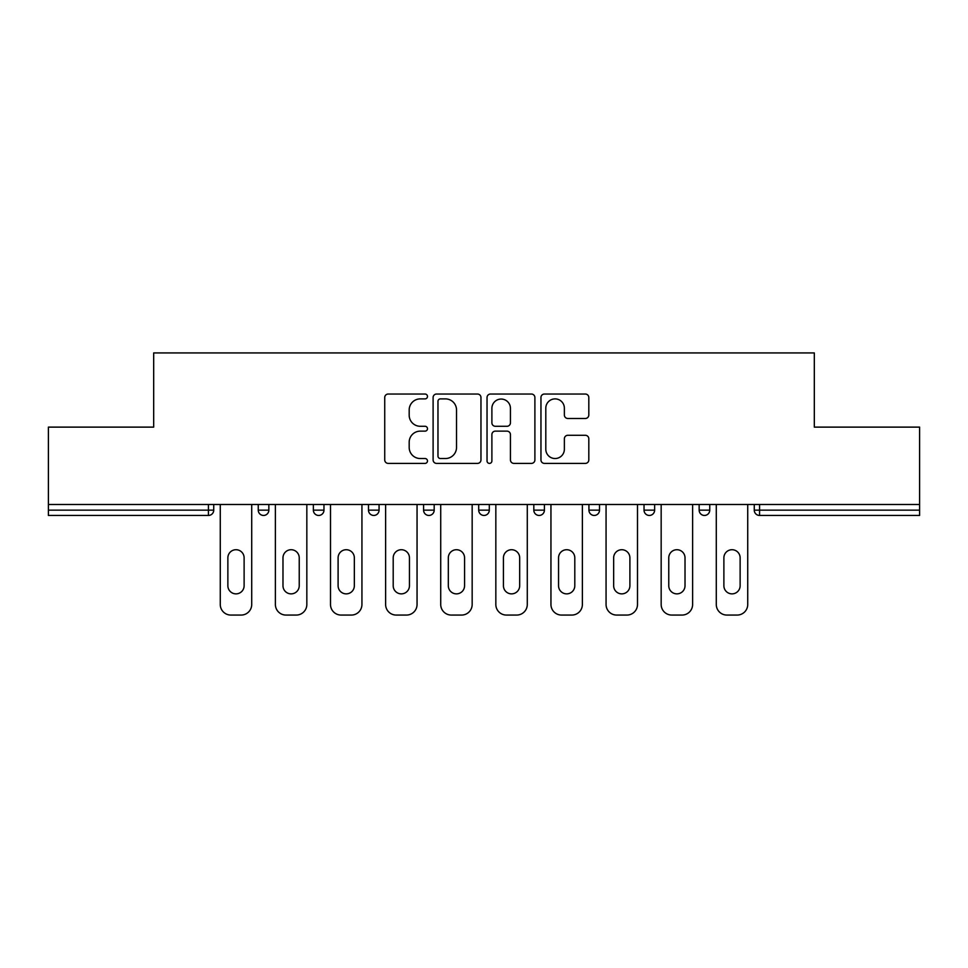 <?xml version="1.0" encoding="UTF-8"?>
<svg xmlns="http://www.w3.org/2000/svg" width="968" height="968" viewBox="0 0 968 968"><rect width="100%" height="100%" fill="white"/><g stroke="black" fill="none" stroke-linecap="round" stroke-linejoin="round"><path stroke-width="1.45" d="M427.481 396.456A2.432 2.432 0 0 0 425.049 394.036L388.204 394.036A3.473 3.473 0 0 0 384.732 397.497L384.732 459.921A3.473 3.473 0 0 0 388.204 463.394L425.049 463.394A2.432 2.432 0 0 0 427.481 460.962A2.432 2.432 0 0 0 425.049 458.529L420.281 458.529A11.096 11.096 0 0 1 409.186 447.434L409.186 442.231A11.096 11.096 0 0 1 420.281 431.135L425.049 431.135A2.432 2.432 0 0 0 427.481 428.715A2.432 2.432 0 0 0 425.049 426.283L420.281 426.283A11.096 11.096 0 0 1 409.186 415.187L409.186 409.984A11.096 11.096 0 0 1 420.281 398.889L425.049 398.889A2.432 2.432 0 0 0 427.481 396.456M585.35 418.478A3.473 3.473 0 0 0 588.81 415.018L588.81 397.497A3.473 3.473 0 0 0 585.35 394.036L544.427 394.036A3.473 3.473 0 0 0 540.955 397.497L540.955 459.921A3.473 3.473 0 0 0 544.427 463.394L585.35 463.394A3.473 3.473 0 0 0 588.81 459.921L588.81 438.77A3.473 3.473 0 0 0 585.35 435.298L567.829 435.298A3.473 3.473 0 0 0 564.368 438.77L564.368 449.261A9.281 9.281 0 0 1 555.087 458.529A9.281 9.281 0 0 1 545.807 449.261L545.807 408.169A9.281 9.281 0 0 1 555.087 398.889A9.281 9.281 0 0 1 564.368 408.169L564.368 415.018A3.473 3.473 0 0 0 567.829 418.478L585.35 418.478M48.4 504.485L48.4 427.118L153.682 427.118L153.682 352.933L814.318 352.933L814.318 427.118L919.6 427.118L919.6 504.485L48.4 504.485L48.4 510.148L208.435 510.148L208.435 504.485M480.963 397.497A3.473 3.473 0 0 0 477.502 394.036L436.58 394.036A3.473 3.473 0 0 0 433.107 397.497L433.107 459.921A3.473 3.473 0 0 0 436.58 463.394L477.502 463.394A3.473 3.473 0 0 0 480.963 459.921L480.963 397.497M490.498 394.036L531.42 394.036A3.473 3.473 0 0 1 534.893 397.497L534.893 459.921A3.473 3.473 0 0 1 531.42 463.394L513.911 463.394A3.473 3.473 0 0 1 510.439 459.921L510.439 434.608A3.473 3.473 0 0 0 506.978 431.135L495.362 431.135A3.473 3.473 0 0 0 491.889 434.608L491.889 460.962A2.432 2.432 0 0 1 489.457 463.394A2.432 2.432 0 0 1 487.037 460.962L487.037 397.497A3.473 3.473 0 0 1 490.498 394.036M208.435 515.448A5.3 5.3 0 0 0 213.734 510.148L208.435 510.148L208.435 515.448A5.3 5.3 0 0 0 213.734 510.148L213.734 504.485L213.734 510.148A5.3 5.3 0 0 1 208.435 515.448L48.4 515.448L48.4 510.148M919.6 504.485L919.6 515.448L759.565 515.448A5.3 5.3 0 0 1 754.266 510.148L754.266 504.485L754.266 510.148A5.3 5.3 0 0 0 759.565 515.448A5.3 5.3 0 0 1 754.266 510.148L919.6 510.148M258.25 504.485L258.25 510.148L258.25 504.485M263.55 515.448A5.3 5.3 0 0 1 258.25 510.148A5.3 5.3 0 0 0 263.55 515.448A5.3 5.3 0 0 0 268.85 510.148L268.85 504.485L268.85 510.148A5.3 5.3 0 0 1 263.55 515.448A5.3 5.3 0 0 1 258.25 510.148L268.85 510.148A5.3 5.3 0 0 1 263.55 515.448M313.366 504.485L313.366 510.148L313.366 504.485M323.965 504.485L323.965 510.148L323.965 504.485M368.481 504.485L368.481 510.148L368.481 504.485M379.069 504.485L379.069 510.148L379.069 504.485M423.585 510.148A5.3 5.3 0 0 0 428.884 515.448A5.3 5.3 0 0 0 434.184 510.148A5.3 5.3 0 0 1 428.884 515.448A5.3 5.3 0 0 0 434.184 510.148L434.184 504.485L434.184 510.148L423.585 510.148A5.3 5.3 0 0 0 428.884 515.448A5.3 5.3 0 0 1 423.585 510.148L423.585 504.485M478.7 504.485L478.7 510.148L478.7 504.485M489.3 504.485L489.3 510.148L489.3 504.485M533.816 510.148A5.3 5.3 0 0 0 539.115 515.448A5.3 5.3 0 0 0 544.415 510.148L544.415 504.485L544.415 510.148L533.816 510.148A5.3 5.3 0 0 0 539.115 515.448A5.3 5.3 0 0 1 533.816 510.148L533.816 504.485M588.931 504.485L588.931 510.148L588.931 504.485M599.519 504.485L599.519 510.148L599.519 504.485M644.035 504.485L644.035 510.148L644.035 504.485M654.634 504.485L654.634 510.148L654.634 504.485M699.15 504.485L699.15 510.148L699.15 504.485M709.75 504.485L709.75 510.148L709.75 504.485M318.666 515.448A5.3 5.3 0 0 1 313.366 510.148A5.3 5.3 0 0 0 318.666 515.448A5.3 5.3 0 0 0 323.965 510.148A5.3 5.3 0 0 1 318.666 515.448A5.3 5.3 0 0 1 313.366 510.148L323.965 510.148A5.3 5.3 0 0 1 318.666 515.448M373.781 515.448A5.3 5.3 0 0 1 368.481 510.148A5.3 5.3 0 0 0 373.781 515.448A5.3 5.3 0 0 0 379.069 510.148A5.3 5.3 0 0 1 373.781 515.448A5.3 5.3 0 0 1 368.481 510.148L379.069 510.148A5.3 5.3 0 0 1 373.781 515.448M484 515.448A5.3 5.3 0 0 1 478.7 510.148A5.3 5.3 0 0 0 484 515.448A5.3 5.3 0 0 0 489.3 510.148A5.3 5.3 0 0 1 484 515.448A5.3 5.3 0 0 1 478.7 510.148L489.3 510.148A5.3 5.3 0 0 1 484 515.448M594.219 515.448A5.3 5.3 0 0 1 588.931 510.148A5.3 5.3 0 0 0 594.219 515.448A5.3 5.3 0 0 0 599.519 510.148A5.3 5.3 0 0 1 594.219 515.448A5.3 5.3 0 0 1 588.931 510.148L599.519 510.148M649.334 515.448A5.3 5.3 0 0 1 644.035 510.148L654.634 510.148A5.3 5.3 0 0 1 649.334 515.448A5.3 5.3 0 0 0 654.634 510.148M704.45 515.448A5.3 5.3 0 0 1 699.15 510.148A5.3 5.3 0 0 0 704.45 515.448A5.3 5.3 0 0 0 709.75 510.148A5.3 5.3 0 0 1 704.45 515.448A5.3 5.3 0 0 1 699.15 510.148L709.75 510.148M440.392 398.889A2.432 2.432 0 0 0 437.972 401.321L437.972 456.109A2.432 2.432 0 0 0 440.392 458.529L445.425 458.529A11.096 11.096 0 0 0 456.521 447.434L456.521 409.984A11.096 11.096 0 0 0 445.425 398.889L440.392 398.889M510.439 408.339A9.281 9.281 0 0 0 501.17 399.058A9.281 9.281 0 0 0 491.889 408.339L491.889 422.81A3.473 3.473 0 0 0 495.362 426.283L506.978 426.283A3.473 3.473 0 0 0 510.439 422.81L510.439 408.339M244.118 557.834A8.131 8.131 0 0 0 235.998 549.715A8.131 8.131 0 0 0 227.867 557.834A8.131 8.131 0 0 1 235.998 549.715A8.131 8.131 0 0 1 244.118 557.834L244.118 585.749A8.131 8.131 0 0 1 235.998 593.868A8.131 8.131 0 0 1 227.867 585.749A8.131 8.131 0 0 0 235.998 593.868A8.131 8.131 0 0 0 244.118 585.749M220.268 504.485L220.268 604.468L220.268 504.485M230.868 615.067L241.117 615.067L230.868 615.067A10.6 10.6 0 0 1 220.268 604.468M251.716 504.485L251.716 604.468L251.716 504.485M227.867 585.749L227.867 557.834M241.117 615.067A10.6 10.6 0 0 0 251.716 604.468M299.233 557.834A8.131 8.131 0 0 0 291.102 549.715A8.131 8.131 0 0 0 282.983 557.834A8.131 8.131 0 0 1 291.102 549.715A8.131 8.131 0 0 1 299.233 557.834L299.233 585.749A8.131 8.131 0 0 1 291.102 593.868A8.131 8.131 0 0 1 282.983 585.749A8.131 8.131 0 0 0 291.102 593.868A8.131 8.131 0 0 0 299.233 585.749M275.384 504.485L275.384 604.468L275.384 504.485M285.983 615.067L296.232 615.067L285.983 615.067A10.6 10.6 0 0 1 275.384 604.468M306.832 504.485L306.832 604.468L306.832 504.485M354.349 557.834A8.131 8.131 0 0 0 346.217 549.715A8.131 8.131 0 0 0 338.098 557.834A8.131 8.131 0 0 1 346.217 549.715A8.131 8.131 0 0 1 354.349 557.834L354.349 585.749A8.131 8.131 0 0 1 346.217 593.868A8.131 8.131 0 0 1 338.098 585.749A8.131 8.131 0 0 0 346.217 593.868A8.131 8.131 0 0 0 354.349 585.749M330.499 504.485L330.499 604.468L330.499 504.485M341.099 615.067L351.336 615.067L341.099 615.067A10.6 10.6 0 0 1 330.499 604.468M361.935 504.485L361.935 604.468L361.935 504.485M409.452 557.834A8.131 8.131 0 0 0 401.333 549.715A8.131 8.131 0 0 0 393.202 557.834A8.131 8.131 0 0 1 401.333 549.715A8.131 8.131 0 0 1 409.452 557.834L409.452 585.749A8.131 8.131 0 0 1 401.333 593.868A8.131 8.131 0 0 1 393.202 585.749A8.131 8.131 0 0 0 401.333 593.868A8.131 8.131 0 0 0 409.452 585.749M385.615 504.485L385.615 604.468L385.615 504.485M396.214 615.067L406.451 615.067L396.214 615.067A10.6 10.6 0 0 1 385.615 604.468M417.051 504.485L417.051 604.468L417.051 504.485M464.567 557.834A8.131 8.131 0 0 0 456.448 549.715A8.131 8.131 0 0 0 448.317 557.834A8.131 8.131 0 0 1 456.448 549.715A8.131 8.131 0 0 1 464.567 557.834L464.567 585.749A8.131 8.131 0 0 1 456.448 593.868A8.131 8.131 0 0 1 448.317 585.749A8.131 8.131 0 0 0 456.448 593.868A8.131 8.131 0 0 0 464.567 585.749M440.718 504.485L440.718 604.468L440.718 504.485M451.318 615.067L461.567 615.067L451.318 615.067A10.6 10.6 0 0 1 440.718 604.468M472.166 504.485L472.166 604.468L472.166 504.485M519.683 557.834A8.131 8.131 0 0 0 511.552 549.715A8.131 8.131 0 0 0 503.433 557.834A8.131 8.131 0 0 1 511.552 549.715A8.131 8.131 0 0 1 519.683 557.834L519.683 585.749A8.131 8.131 0 0 1 511.552 593.868A8.131 8.131 0 0 1 503.433 585.749A8.131 8.131 0 0 0 511.552 593.868A8.131 8.131 0 0 0 519.683 585.749M495.834 504.485L495.834 604.468L495.834 504.485M506.433 615.067L516.682 615.067L506.433 615.067A10.6 10.6 0 0 1 495.834 604.468M527.282 504.485L527.282 604.468L527.282 504.485M282.983 585.749L282.983 557.834M296.232 615.067A10.6 10.6 0 0 0 306.832 604.468M338.098 585.749L338.098 557.834M351.336 615.067A10.6 10.6 0 0 0 361.935 604.468M393.202 585.749L393.202 557.834M406.451 615.067A10.6 10.6 0 0 0 417.051 604.468M448.317 585.749L448.317 557.834M461.567 615.067A10.6 10.6 0 0 0 472.166 604.468M503.433 585.749L503.433 557.834M516.682 615.067A10.6 10.6 0 0 0 527.282 604.468M574.798 557.834A8.131 8.131 0 0 0 566.667 549.715A8.131 8.131 0 0 0 558.548 557.834A8.131 8.131 0 0 1 566.667 549.715A8.131 8.131 0 0 1 574.798 557.834L574.798 585.749A8.131 8.131 0 0 1 566.667 593.868A8.131 8.131 0 0 1 558.548 585.749A8.131 8.131 0 0 0 566.667 593.868A8.131 8.131 0 0 0 574.798 585.749M550.949 504.485L550.949 604.468L550.949 504.485M561.549 615.067L571.785 615.067L561.549 615.067A10.6 10.6 0 0 1 550.949 604.468M582.385 504.485L582.385 604.468L582.385 504.485M558.548 585.749L558.548 557.834M571.785 615.067A10.6 10.6 0 0 0 582.385 604.468M629.902 557.834A8.131 8.131 0 0 0 621.783 549.715A8.131 8.131 0 0 0 613.651 557.834A8.131 8.131 0 0 1 621.783 549.715A8.131 8.131 0 0 1 629.902 557.834L629.902 585.749A8.131 8.131 0 0 1 621.783 593.868A8.131 8.131 0 0 1 613.651 585.749A8.131 8.131 0 0 0 621.783 593.868A8.131 8.131 0 0 0 629.902 585.749M606.065 504.485L606.065 604.468L606.065 504.485M616.664 615.067L626.901 615.067L616.664 615.067A10.6 10.6 0 0 1 606.065 604.468M637.501 504.485L637.501 604.468L637.501 504.485M613.651 585.749L613.651 557.834M626.901 615.067A10.6 10.6 0 0 0 637.501 604.468M685.017 557.834A8.131 8.131 0 0 0 676.898 549.715A8.131 8.131 0 0 0 668.767 557.834A8.131 8.131 0 0 1 676.898 549.715A8.131 8.131 0 0 1 685.017 557.834L685.017 585.749A8.131 8.131 0 0 1 676.898 593.868A8.131 8.131 0 0 1 668.767 585.749A8.131 8.131 0 0 0 676.898 593.868A8.131 8.131 0 0 0 685.017 585.749M661.168 504.485L661.168 604.468L661.168 504.485M671.768 615.067L682.016 615.067L671.768 615.067A10.6 10.6 0 0 1 661.168 604.468M692.616 504.485L692.616 604.468L692.616 504.485M668.767 585.749L668.767 557.834M682.016 615.067A10.6 10.6 0 0 0 692.616 604.468M740.133 557.834A8.131 8.131 0 0 0 732.002 549.715A8.131 8.131 0 0 0 723.882 557.834A8.131 8.131 0 0 1 732.002 549.715A8.131 8.131 0 0 1 740.133 557.834L740.133 585.749A8.131 8.131 0 0 1 732.002 593.868A8.131 8.131 0 0 1 723.882 585.749A8.131 8.131 0 0 0 732.002 593.868A8.131 8.131 0 0 0 740.133 585.749M716.284 504.485L716.284 604.468L716.284 504.485M726.883 615.067L737.132 615.067L726.883 615.067A10.6 10.6 0 0 1 716.284 604.468M747.732 504.485L747.732 604.468L747.732 504.485M723.882 585.749L723.882 557.834M737.132 615.067A10.6 10.6 0 0 0 747.732 604.468M759.565 504.485L759.565 515.448M539.115 515.448A5.3 5.3 0 0 0 544.415 510.148"/></g></svg>
